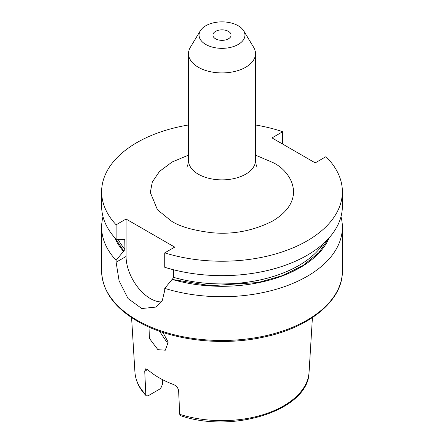 <?xml version="1.0" encoding="UTF-8"?>
<svg xmlns="http://www.w3.org/2000/svg" width="444" height="444" viewBox="0 0 444 444"><rect width="100%" height="100%" fill="white"/><g stroke="black" fill="none" stroke-linecap="round" stroke-linejoin="round"><path stroke-width="0.67" d="M200.355 30.741L190.387 47.219A33.489 19.331 0 0 0 188.511 53.591A33.489 19.331 0 0 0 198.324 67.26A33.489 19.331 0 0 0 245.676 67.26A33.489 19.331 0 0 0 255.489 53.591A33.489 19.331 0 0 0 253.613 47.219L243.645 30.741A22.927 13.237 0 0 0 205.788 25.746A22.927 13.237 0 0 0 200.355 30.741A22.927 13.237 0 0 0 209.807 46.315A22.927 13.237 0 0 0 238.212 44.467A22.927 13.237 0 0 0 243.645 30.741M188.511 124.98A120.374 69.497 0 0 0 101.626 191.736A120.374 69.497 0 0 0 116.112 224.786L126.074 219.036L174.714 247.114L164.752 252.869A120.374 69.497 0 0 0 307.115 240.876A120.374 69.497 0 0 0 342.374 191.736A120.374 69.497 0 0 0 325.94 156.682L315.223 162.876L271.989 137.912L282.706 131.724A120.374 69.497 0 0 0 255.489 124.98M342.374 191.736L342.374 206.155A120.374 69.497 180 0 1 307.115 255.3A120.374 69.497 180 0 1 164.752 267.288L164.752 252.869M114.735 237.69A110.428 63.753 0 0 0 123.482 251.343L116.112 260.284A120.374 69.497 180 0 1 101.626 227.234A120.374 69.497 180 0 1 103.019 216.694M340.981 216.694A120.374 69.497 180 0 1 342.374 227.234A120.374 69.497 180 0 1 307.115 276.373A120.374 69.497 180 0 1 164.752 288.367L172.117 279.426A110.428 63.753 0 0 0 329.265 237.69M116.112 260.284L116.112 262.226L119.103 280.847L128.044 298.54L141.78 308.524L155.833 307.087L162.349 300.338L164.752 290.309L164.752 288.367M215.568 31.391A9.096 5.25 180 0 1 225.48 30.253A9.096 5.25 180 0 1 231.096 35.104A9.096 5.25 180 0 1 228.432 38.817A9.096 5.25 180 0 1 218.52 39.954A9.096 5.25 180 0 1 212.904 35.104A9.096 5.25 180 0 1 215.568 31.391M148.984 327.073L149.434 338.461L157.886 349.656L165.307 350.216L168.159 342.18L162.365 331.352M179.709 414.308A87.129 50.305 180 0 0 283.611 405.899A87.129 50.305 180 0 0 309.074 372.111C308.83 410.101 233.405 433.977 180.542 415.645L179.709 414.308L178.621 390.787C178.133 387.912 176.379 385.803 173.365 384.46A88.894 51.326 180 0 1 147.586 369.58L145.454 368.87L144.733 371.223L145.826 394.744A87.129 50.305 180 0 1 134.926 372.111L131.579 317.593M167.96 343.839L159.546 331.274M162.36 379.559L162.36 384.449L161.105 387.518L159.851 389.016L148.074 395.82L146.215 395.804L145.826 394.744M282.706 144.1L282.706 131.724M328.41 238.644L318.742 252.775L302.93 265.562L282.107 275.735L258.28 282.501L210.678 285.72L172.117 279.426M172.433 279.243L173.576 277.339L173.576 269.78M126.074 219.036L126.074 256.477A34.393 19.858 -120 0 0 161.388 301.909M116.112 224.786L116.112 239.211L124.758 239.488L124.936 249.256L123.798 251.16L115.59 238.644M123.482 251.343L123.798 251.16M116.112 239.211A120.374 69.497 180 0 1 101.626 206.155L101.626 191.736M188.511 53.591L188.511 160.534A33.489 19.331 -0 0 0 198.324 174.203A33.489 19.331 0 0 0 234.815 178.394A33.489 19.331 0 0 0 255.489 160.534L255.489 53.591M342.374 227.234L342.374 270.984A120.374 69.497 180 0 1 307.115 320.124A120.374 69.497 180 0 1 136.885 320.124A120.374 69.497 180 0 1 101.626 270.984L101.626 227.234M255.489 155.134L272.699 162.465C289.732 170.013 309.44 198.895 272.699 221.007C253.28 230.83 233 234.732 211.86 232.712C193.129 230.436 179.609 226.534 171.301 221.007L157.448 209.751L150.311 192.441L152.331 181.946L159.557 171.39L172.028 162.049L188.511 155.128M116.112 262.226L126.074 256.477M323.293 243.701A108.475 62.626 180 0 1 173.576 277.339M124.936 249.256A108.475 62.626 180 0 1 118.121 239.333M124.298 239.299A108.475 62.626 0 0 0 124.936 240.054M144.733 371.223L147.586 369.58M188.511 160.534C188.184 164.019 187.59 166.189 186.746 167.049M257.254 167.049C256.488 166.45 255.899 164.274 255.489 160.534M342.374 270.984C342.918 300.743 308.963 328.166 262.226 337.423C219.774 346.475 169.181 339.938 137.357 321.173C114.158 307.481 102.248 290.748 101.626 270.984M309.074 372.111L312.421 317.593M146.215 395.804C139.305 388.578 135.542 380.68 134.926 372.111"/></g></svg>

